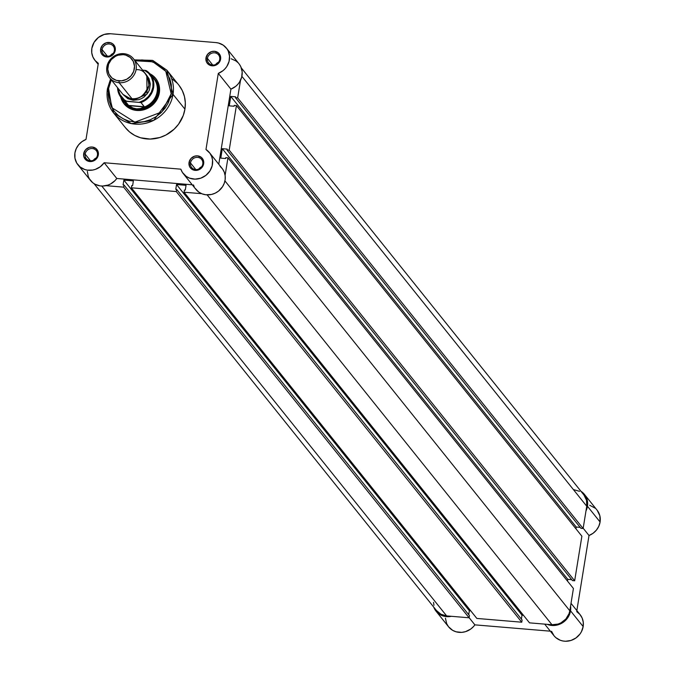 <?xml version="1.0" encoding="UTF-8"?>
<svg xmlns="http://www.w3.org/2000/svg" width="675" height="675" viewBox="0 0 675 675"><rect width="100%" height="100%" fill="white"/><g stroke="black" fill="none" stroke-linecap="round" stroke-linejoin="round"><path stroke-width="1.01" d="M584.466 494.429A16.774 15.533 141.3 0 0 580.972 491.299L584.592 494.589L586.195 497.18L587.672 503.137L587.469 506.275L600.092 522.011A16.774 15.533 -38.7 0 1 589.013 535.503L583.175 528.23L589.013 535.503L576.847 610.605L589.013 535.503L593.03 533.301L596.371 530.153L598.792 526.298L600.092 522.011A16.774 15.533 -38.7 0 0 597.088 510.165L584.466 494.429A16.774 15.533 141.3 0 1 587.469 506.275L600.092 522.011L599.864 515.793L597.215 510.317M551.551 631.277L554.048 635.808L555.862 637.656L560.36 640.288L562.916 640.988L565.599 641.25L570.991 640.448L575.961 637.959L579.943 634.07L581.428 631.724L583.158 626.569L570.535 610.833L570.577 606.015A16.774 15.533 141.3 0 1 570.535 610.833L583.158 626.569A16.774 15.533 -38.7 0 0 580.154 614.722L571.016 603.332M587.469 506.275L585.967 510.975A16.774 15.533 141.3 0 0 587.469 506.275M570.535 610.833L568.806 615.997L567.321 618.334L563.338 622.232L560.942 623.666L555.694 625.337L552.977 625.514L547.18 624.333A16.774 15.533 141.3 0 0 570.535 610.833M436.016 611.153A16.774 15.533 141.3 0 0 451.432 616.309L445.255 616.477L440.016 614.596L435.89 611.002L433.713 607.061A16.774 15.533 141.3 0 0 436.016 611.153L448.639 626.889A16.774 15.533 -38.7 0 0 474.879 624.856L550.336 631.176L474.879 624.856L469.108 617.659L474.879 624.856L473.664 626.392L470.745 629.041L465.488 631.665L461.683 632.382L456.047 631.792L452.638 630.332L448.512 626.729L446.648 623.59L445.432 618.182M544.683 624.122L553.981 635.715A16.774 15.533 -38.7 0 0 570.94 640.465A16.774 15.533 -38.7 0 0 583.158 626.569L583.259 622.19L582.145 618.03L579.892 614.41L576.686 611.609M595.097 508.132L589.68 505.254M94.036 183.651L436.607 610.681A16.014 14.825 -38.7 0 0 446.631 615.904L469.091 617.785L469.446 615.608L123.972 184.967L123.618 187.144L469.091 617.785L469.446 615.608L123.972 184.967L123.618 187.144L105.958 185.667L123.618 187.144L469.091 617.785L446.631 615.904L101.782 186.038L446.631 615.904L440.944 614.25L436.489 610.529M583.985 495.062L586.516 500.285L586.744 506.216L583.133 528.508L580.939 528.322L235.465 97.681L237.659 97.867L583.133 528.508L580.939 528.322L235.465 97.681L237.659 97.867L240.503 80.342L237.659 97.867L583.133 528.508L586.744 506.216L241.878 76.334L586.744 506.216A16.014 14.825 -38.7 0 0 583.867 494.91L241.296 67.88M235.465 97.681L235.609 96.812L230.782 96.407L235.609 96.812L235.465 97.681M580.179 527.377L576.248 527.048L230.782 96.407L576.248 527.048L575.961 528.82L576.248 527.048L580.179 527.377M229.247 105.848L230.782 96.407L229.247 105.848L234.082 106.253L234.217 105.384L234.082 106.253L229.247 105.848M234.217 105.384L236.41 105.562L581.884 536.203L236.41 105.562L229.196 150.145L574.661 580.787L581.884 536.203L574.661 580.787L572.467 580.601L227.003 149.96L229.196 150.145L574.661 580.787L572.467 580.601L227.003 149.96L227.137 149.091L222.311 148.686L227.137 149.091L227.003 149.96L229.196 150.145L236.41 105.562L234.217 105.384M571.708 579.656L567.785 579.327L222.311 148.686L220.784 158.127L225.61 158.532L225.754 157.663L225.61 158.532L220.784 158.127L222.311 148.686L567.785 579.327L567.498 581.099L567.785 579.327L571.708 579.656M225.754 157.663L227.948 157.84L573.421 588.482L227.948 157.84L225.104 175.373L227.948 157.84L225.754 157.663M224.944 180.892L569.81 610.774L573.421 588.482L569.81 610.774L224.944 180.892M551.973 624.738A16.014 14.825 -38.7 0 0 569.81 610.774L569.033 613.727L565.844 619.026L560.925 622.882L558.039 624.071L551.973 624.738L529.521 622.856L184.047 192.215L201.707 193.691L184.047 192.215L529.521 622.856L551.973 624.738L207.124 194.864L551.973 624.738M184.402 190.038L184.047 192.215L184.402 190.038L185.279 190.105L186.055 185.313L185.279 190.105L184.402 190.038M523.437 615.279L522.011 615.161L176.546 184.52L186.055 185.313L176.546 184.52L175.77 189.312L176.648 189.388L175.77 189.312L176.546 184.52L522.011 615.161L521.378 619.102L522.011 615.161L523.437 615.279M522.112 620.021L176.648 189.388L176.293 191.565L521.758 622.207L522.112 620.021L176.648 189.388L176.293 191.565L521.758 622.207L476.845 618.435L131.372 187.793L176.293 191.565L131.372 187.793L476.845 618.435L521.758 622.207L522.112 620.021M131.726 185.617L131.372 187.793L131.726 185.617L132.604 185.693L133.38 180.9L132.604 185.693L131.726 185.617M133.38 180.9L123.871 180.107L469.344 610.74L470.77 610.867L469.344 610.74L123.871 180.107L123.095 184.891L123.972 184.967L123.095 184.891L123.871 180.107L133.38 180.9M468.703 614.689L469.344 610.74L468.703 614.689M433.966 605.298L433.553 602.37M573.851 489.679L579.538 491.333M97.445 155.157A6.404 5.932 -38.7 0 0 92.289 148.542A6.404 5.932 -38.7 0 0 85.151 154.128L83.692 153.672A7.627 7.062 141.3 0 1 92.188 147.023A7.627 7.062 141.3 0 1 98.322 154.896L97.445 155.157A6.404 5.932 141.3 0 1 92.779 160.464A6.404 5.932 141.3 0 1 86.299 158.65A6.404 5.932 141.3 0 1 85.151 154.128A6.404 5.932 141.3 0 1 89.817 148.821A6.404 5.932 141.3 0 1 96.297 150.635A6.404 5.932 141.3 0 1 97.445 155.157L98.322 154.896L98.221 152.069L96.053 148.584L92.188 147.023L89.294 147.336L85.582 149.74L83.692 153.672L83.801 156.499L85.97 159.983L89.834 161.544L94.095 160.658L96.441 158.828L98.322 154.896A7.627 7.062 141.3 0 1 89.834 161.544A7.627 7.062 141.3 0 1 83.692 153.672L85.151 154.128L90.467 160.751L85.151 154.128A6.404 5.932 -38.7 0 0 90.307 160.743A6.404 5.932 -38.7 0 0 97.445 155.157M114.379 50.6A6.404 5.932 -38.7 0 0 109.223 43.985A6.404 5.932 -38.7 0 0 102.085 49.57L100.626 49.115A7.627 7.062 141.3 0 1 109.122 42.466A7.627 7.062 141.3 0 1 115.256 50.338L114.379 50.6A6.404 5.932 141.3 0 1 109.713 55.907A6.404 5.932 141.3 0 1 103.233 54.093A6.404 5.932 141.3 0 1 102.085 49.57A6.404 5.932 141.3 0 1 106.751 44.263A6.404 5.932 141.3 0 1 113.231 46.077A6.404 5.932 141.3 0 1 114.379 50.6L115.256 50.338L115.155 47.512L112.987 44.027L110.523 42.719L106.228 42.778L102.516 45.183L100.626 49.115L101.208 53.249L102.904 55.418L106.768 56.987L111.029 56.101L113.375 54.27L115.256 50.338A7.627 7.062 141.3 0 1 106.768 56.987A7.627 7.062 141.3 0 1 100.626 49.115L102.085 49.57L107.401 56.194L102.085 49.57A6.404 5.932 -38.7 0 0 107.249 56.185A6.404 5.932 -38.7 0 0 114.379 50.6M219.721 59.434A6.404 5.932 -38.7 0 0 214.566 52.819A6.404 5.932 -38.7 0 0 207.428 58.396L205.968 57.94A7.627 7.062 141.3 0 1 214.464 51.292A7.627 7.062 141.3 0 1 220.598 59.172L219.721 59.434A6.404 5.932 141.3 0 1 215.055 64.733A6.404 5.932 141.3 0 1 208.575 62.927A6.404 5.932 141.3 0 1 207.428 58.396A6.404 5.932 141.3 0 1 212.102 53.097A6.404 5.932 141.3 0 1 218.573 54.903A6.404 5.932 141.3 0 1 219.721 59.434L220.598 59.172L220.497 56.346L218.329 52.861L214.464 51.292L211.57 51.612L207.858 54.008L205.968 57.94L206.55 62.083L208.246 64.252L212.11 65.812L216.371 64.935L218.717 63.096L220.598 59.172A7.627 7.062 141.3 0 1 212.11 65.812A7.627 7.062 141.3 0 1 205.968 57.94L207.428 58.396L212.743 65.028L207.428 58.396A6.404 5.932 -38.7 0 0 212.591 65.011A6.404 5.932 -38.7 0 0 219.721 59.434M202.787 163.991A6.404 5.932 -38.7 0 0 197.632 157.376A6.404 5.932 -38.7 0 0 190.493 162.962L189.034 162.498A7.627 7.062 141.3 0 1 197.53 155.849A7.627 7.062 141.3 0 1 203.664 163.73L202.787 163.991A6.404 5.932 141.3 0 1 198.121 169.29A6.404 5.932 141.3 0 1 191.641 167.484A6.404 5.932 141.3 0 1 190.493 162.962A6.404 5.932 141.3 0 1 195.159 157.655A6.404 5.932 141.3 0 1 201.639 159.469A6.404 5.932 141.3 0 1 202.787 163.991L203.664 163.73L203.563 160.903L201.395 157.418L197.53 155.849L194.636 156.17L190.924 158.574L189.034 162.498L189.616 166.641L191.312 168.809L195.176 170.378L199.437 169.493L201.783 167.662L203.664 163.73A7.627 7.062 141.3 0 1 195.176 170.378A7.627 7.062 141.3 0 1 189.034 162.498L190.493 162.962L195.809 169.585L190.493 162.962A6.404 5.932 -38.7 0 0 195.649 169.577A6.404 5.932 -38.7 0 0 202.787 163.991M120.715 97.023L123.913 103.638L129.549 108.354L133.026 109.763L140.619 110.396L144.442 109.603L151.436 105.95L156.668 100.035L159.351 92.77L159.587 88.965L157.807 81.759L155.857 78.629L153.301 75.98L149.858 73.727A20.284 18.782 141.3 0 1 159.351 92.77L158.465 93.032A19.06 17.651 -38.7 0 0 154.718 79.169A19.06 17.651 141.3 0 1 155.047 79.566A19.06 17.651 141.3 0 1 158.465 93.032A19.06 17.651 141.3 0 1 144.577 108.818A19.06 17.651 141.3 0 1 125.305 103.427M125.246 127.482L129.558 131.937L134.738 135.422L140.586 137.784L150.12 139.058L159.823 137.523L165.974 134.992L174.142 129.178L178.571 124.175L183.262 115.459L184.925 109.164L173.019 94.331L166.894 70.208A34.163 31.632 141.3 0 1 173.019 94.331A34.163 31.632 141.3 0 1 148.129 122.622A34.163 31.632 141.3 0 1 113.602 112.961L125.499 127.794A34.163 31.632 -38.7 0 0 160.026 137.464A34.163 31.632 -38.7 0 0 184.925 109.164L173.019 94.331L171.197 93.758L165.814 71.305L152.871 61.805L135.068 60.75L141.826 59.948L147.968 60.463L156.516 63.425L161.468 66.758L165.586 71.018L169.872 78.798L171.307 84.628L171.543 90.703L171.197 93.758L161.916 111.881L134.857 122.209L111.822 107.679L108.574 88.509L107.435 88.712L113.602 112.961L131.414 123.618L153.706 120.352L173.019 94.331L171.197 93.758L168.387 102.668L165.13 108.101L160.895 112.877L155.857 116.826L150.204 119.779L144.163 121.635L137.945 122.318L128.841 121.103L123.255 118.842L118.311 115.518L114.185 111.257L111.054 106.22L109.038 100.6L108.194 94.627L108.574 88.509L111.383 79.599M87.328 171.34L88.273 176.496L89.387 178.841L92.77 182.739L94.939 184.182L99.942 185.861L102.625 186.047L108.008 185.093L110.557 183.971L115.012 180.622L116.792 178.478L104.169 162.743A16.774 15.533 141.3 0 1 77.92 164.784A16.774 15.533 141.3 0 1 74.917 152.93L76.224 148.652L78.638 144.787L81.979 141.64L85.995 139.438L98.322 63.34A16.774 15.533 141.3 0 1 94.854 60.218A16.774 15.533 141.3 0 1 91.851 48.372A16.774 15.533 141.3 0 1 110.531 33.75L215.873 42.584L218.514 43.031L223.282 45.191L226.952 48.828L228.234 51.072L229.542 56.135L229.053 61.459L226.825 66.462L225.129 68.664L223.104 70.597L218.295 73.398L205.976 149.496L209.933 153.267L211.663 156.49L212.549 160.085L212.195 165.713L209.883 171.028L205.9 175.365L200.745 178.183L195.041 179.145L189.498 178.124L186.232 176.394L182.436 172.471L180.841 169.172L104.169 162.743L100.288 166.742L95.394 169.357L92.72 170.058L87.32 170.125L84.729 169.501L80.148 167.003L76.764 163.114L74.959 158.237L74.917 152.93A16.774 15.533 141.3 0 1 85.995 139.438L98.322 63.34L95.116 60.531L92.872 56.919L91.749 52.76L91.851 48.372L94.07 42.365L98.39 37.471L104.178 34.45L110.531 33.75L215.873 42.584A16.774 15.533 141.3 0 1 226.37 48.06A16.774 15.533 141.3 0 1 218.295 73.398L230.918 89.134L235.727 86.324L237.752 84.4L239.448 82.198L241.675 77.195L242.165 71.871L240.857 66.808L239.566 64.555M201.639 166.742A6.404 5.932 -38.7 0 0 198.745 169.062M218.573 62.184A6.404 5.932 -38.7 0 0 215.679 64.505M113.231 53.35A6.404 5.932 -38.7 0 0 110.337 55.671M96.297 157.908A6.404 5.932 -38.7 0 0 93.403 160.228M110.573 78.975L107.435 88.72C106.093 97.841 108.152 105.924 113.602 112.961A34.163 31.632 141.3 0 1 107.477 88.838L108.574 88.509L111.274 79.844M237.904 62.581L235.904 60.919L231.137 58.759M77.92 164.784L90.543 180.512A16.774 15.533 -38.7 0 0 116.792 178.478L192.248 184.807L116.792 178.478L104.169 162.743L180.841 169.172A16.774 15.533 141.3 0 0 183.262 173.61A16.774 15.533 141.3 0 0 206.069 175.23A16.774 15.533 141.3 0 0 209.436 152.618A16.774 15.533 141.3 0 0 205.976 149.496L218.295 73.398L230.918 89.134A16.774 15.533 -38.7 0 0 238.992 63.787L226.37 48.06M193.463 184.908L194.155 186.612M195.058 188.207L198.855 192.13L202.12 193.86L205.765 194.754L211.486 194.459L215.182 193.168L218.523 191.101L222.505 186.764L224.252 183.288L225.155 179.575L225.163 175.812L224.286 172.226L222.556 169.003L220.075 166.32M218.759 164.227L230.918 89.134L218.759 164.227M134.367 59.881L152.44 60.37L166.894 70.208L178.799 85.042A34.163 31.632 -38.7 0 1 184.925 109.164L185.321 102.769L184.444 96.508L182.326 90.627L179.052 85.362M177.01 83.017L172.243 79.026M96.964 157.663L94.753 158.819L93.099 160.684M113.898 53.106L111.687 54.262L110.042 56.126M219.24 61.94L217.029 63.096L215.384 64.96M202.306 166.497L200.095 167.653L198.442 169.518M183.262 173.61L195.885 189.346A16.774 15.533 -38.7 0 0 218.692 190.966A16.774 15.533 -38.7 0 0 222.058 168.353L209.436 152.618M166.894 70.208L153.039 60.607L134.435 59.965M110.641 79.051L107.511 88.611M124.985 103.013A19.06 17.651 -38.7 0 0 144.307 108.894A19.06 17.651 -38.7 0 0 158.465 93.032L159.351 92.77A20.284 18.782 141.3 0 1 140.653 110.396A20.284 18.782 141.3 0 1 120.732 97.09M119.61 83.312L131.946 98.693C138.729 100.094 144.391 95.664 148.93 85.396C147.791 74.647 143.699 69.398 136.654 69.643M119.137 82.721A15.255 14.124 141.3 0 1 109.586 77.743A15.255 14.124 141.3 0 1 108.818 61.594A15.255 14.124 141.3 0 1 123.837 53.679A15.255 14.124 -38.7 0 0 106.853 66.968A15.255 14.124 -38.7 0 0 119.137 82.721L119.011 80.865A13.762 12.749 141.3 0 1 107.933 66.656A13.762 12.749 141.3 0 1 123.255 54.65L123.837 53.679L123.255 54.65L125.795 55.122L130.241 57.476L133.296 61.4L134.502 66.285L133.675 71.407L130.933 75.963L126.706 79.27L121.627 80.831L116.48 80.401L112.033 78.047L108.979 74.123L107.772 69.23L108.599 64.117L111.333 59.56L115.56 56.244L118.041 55.223L123.255 54.65A13.762 12.749 141.3 0 1 134.342 68.867A13.762 12.749 141.3 0 1 119.011 80.865L119.137 82.721A15.255 14.124 -38.7 0 0 136.114 69.424A15.255 14.124 -38.7 0 0 123.837 53.679A15.255 14.124 141.3 0 1 133.38 58.657A15.255 14.124 141.3 0 1 134.156 74.807A15.255 14.124 141.3 0 1 119.137 82.721L131.946 98.693L119.137 82.721M109.586 77.743L122.403 93.715A15.255 14.124 -38.7 0 0 131.946 98.693A15.255 14.124 -38.7 0 0 146.964 90.779A15.255 14.124 -38.7 0 0 146.197 74.621L133.38 58.657M146.796 75.44L147.057 94.061L133.211 100.263A3.097 0.835 94.8 0 0 133.085 98.744A3.097 0.835 -85.2 0 1 133.211 100.263L138.982 99.63L141.733 98.499L144.239 96.879L148.179 92.433L149.453 89.775L150.365 84.113L149.032 78.697L146.796 75.431M136.586 108.835A19.06 17.651 141.3 0 1 124.656 102.617A19.06 17.651 141.3 0 1 122.757 99.638A19.06 17.651 -38.7 0 0 136.586 108.835L140.265 108.582L144.307 106.928L128.832 105.638L132.899 107.966L136.586 108.835L132.899 107.966L128.832 105.638L144.357 106.734L128.588 105.418L144.357 106.734L141.007 102.558L126.529 101.174L124.394 99.858L119.635 94.179L118.049 88.282A18.073 16.732 141.3 0 0 126.529 101.174L125.229 101.233L128.588 105.418L125.229 101.233A18.681 17.297 141.3 0 1 121.129 97.613A18.681 17.297 141.3 0 1 117.56 87.674A18.681 17.297 -38.7 0 0 120.673 97.006A18.681 17.297 -38.7 0 0 125.229 101.233L141.007 102.558L144.307 106.928L140.265 108.582L136.586 108.835A19.06 17.651 -38.7 0 0 156.246 97.276A19.06 17.651 -38.7 0 0 151.9 76.258A19.06 17.651 141.3 0 1 154.398 78.756A19.06 17.651 141.3 0 1 155.36 98.947A19.06 17.651 141.3 0 1 136.586 108.835L137.236 109.645L136.586 108.835M144.593 70.31L148.61 73.254L151.478 77.304L152.955 82.088L152.896 87.193L151.318 92.171L148.357 96.593L144.273 100.052L139.421 102.254A18.073 16.732 141.3 0 0 152.896 87.193A18.073 16.732 141.3 0 0 144.593 70.31L142.594 70.141L144.593 70.31M123.061 94.475L127.786 98.685L133.211 100.263L123.061 94.475M146.18 70.605L145.015 70.352L146.18 70.605A18.681 17.297 141.3 0 1 150.28 74.233A18.681 17.297 141.3 0 1 141.007 102.558A18.681 17.297 -38.7 0 0 150.736 74.832A18.681 17.297 -38.7 0 0 146.18 70.605L146.053 70.546M117.543 87.649L121.129 97.613L124.639 101.984A18.681 17.297 -38.7 0 0 129.431 106.009A18.681 17.297 141.3 0 1 123.078 99.647M151.841 76.57A18.681 17.297 141.3 0 1 156.76 93.563A18.681 17.297 141.3 0 1 143.707 107.207A18.681 17.297 -38.7 0 0 153.782 78.604L150.28 74.233L146.146 70.588M94.871 60.235L98.162 64.344"/></g></svg>
